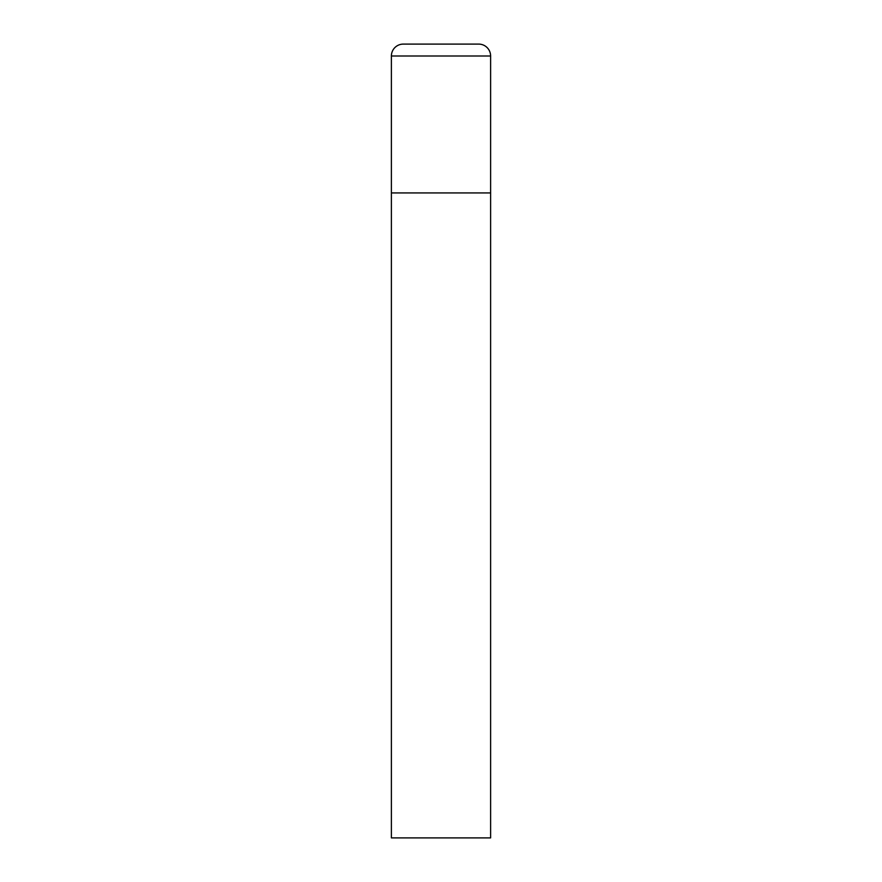 <?xml version="1.0" encoding="UTF-8"?>
<svg xmlns="http://www.w3.org/2000/svg" width="882" height="882" viewBox="0 0 882 882"><rect width="100%" height="100%" fill="white"/><g stroke="black" fill="none" stroke-linecap="round" stroke-linejoin="round"><path stroke-width="1.32" d="M391.387 56.007L391.387 837.9L490.613 837.9L490.613 192.938L391.387 192.938L490.613 192.938L490.613 56.007A11.907 11.907 0 0 0 478.706 44.1L403.295 44.1A11.907 11.907 0 0 0 391.387 56.007L490.613 56.007"/></g></svg>
